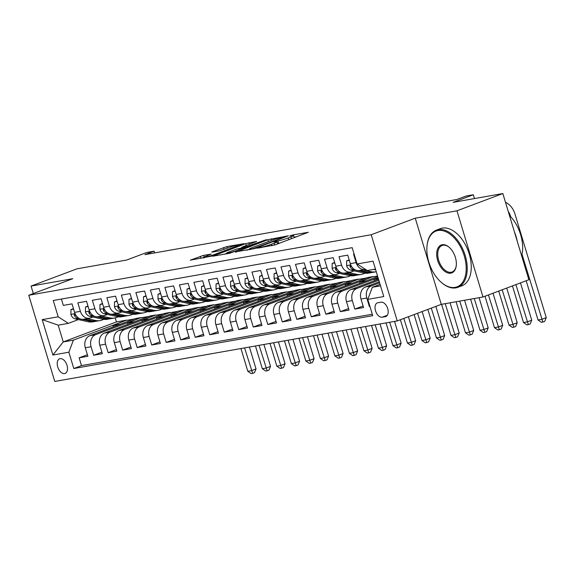 <?xml version="1.0" encoding="UTF-8"?>
<svg xmlns="http://www.w3.org/2000/svg" width="575" height="575" viewBox="0 0 575 575"><rect width="100%" height="100%" fill="white"/><g stroke="black" fill="none" stroke-linecap="round" stroke-linejoin="round"><path stroke-width="0.86" d="M256.91 248.22L275.001 244.914L308.293 232.286L292.668 234.974L289.8 235.93L292.1 235.577A7.676 0.683 -16.8 0 1 293.681 235.527A7.676 0.683 -16.8 0 1 290.9 236.936L288.197 237.949A7.676 0.683 -16.8 0 1 277.876 240.925L273.657 241.924L275.353 241.874A7.676 0.683 -16.8 0 1 276.934 241.823A7.676 0.683 -16.8 0 1 274.146 243.232L271.443 244.253A7.676 0.683 -16.8 0 1 261.122 247.221L256.91 248.22M64.623 373.57A7.82 4.665 -110.6 0 0 65.119 373.434A7.82 4.665 -110.6 0 0 66.88 364.881A7.82 4.665 -110.6 0 0 60.123 358.663A7.82 4.665 -110.6 0 0 59.62 358.8A7.82 4.665 -110.6 0 0 57.859 367.353A7.82 4.665 -110.6 0 0 64.623 373.57M203.5 255.379L190.311 260.173L210.838 256.256L244.131 243.627L226.823 246.61L212.613 251.67L211.744 252.109L212.24 252.094L219.427 250.822L228.103 247.847A6.411 0.568 -16.8 0 1 234.514 245.856A6.411 0.568 -16.8 0 1 238.057 245.324A6.411 0.568 -16.8 0 1 235.721 246.502L214.382 254.524A6.411 0.568 -16.8 0 1 207.97 256.515A6.411 0.568 -16.8 0 1 204.427 257.054A6.411 0.568 -16.8 0 1 206.763 255.875L211.19 254.092L203.5 255.379L204.204 257.708L202.946 258.01M456.967 210.802L415.251 218.177L441.269 304.362L482.986 296.988L456.967 210.802L502.845 193.552L453.143 202.342L473.326 194.752L466.073 196.032L456.895 199.482L144.907 254.624L154.086 251.174L146.826 252.461L126.644 260.044L76.942 268.834L31.072 286.077L33.321 293.545M415.251 218.177L371.213 234.729L28.75 295.262L72.788 278.702L31.072 286.077M235.477 251.9L255.135 248.429L288.427 235.793L267.9 239.71L235.577 252.238M229.756 253.266L212.455 256.256L245.748 243.627L256.658 241.407L241.773 247.236L247.034 246.373L266.556 239.638L229.756 253.266M502.845 193.552L528.863 279.738L482.986 296.988M87.378 354.717L79.142 357.815L87.853 356.277L85.287 347.774L91.087 346.747A9.768 7.791 -100 0 1 95.615 334.672L141.119 317.558L127.434 322.97L127.83 324.293M101.89 352.152L93.653 355.249L102.364 353.711L99.798 345.208L105.599 344.181A9.768 7.791 -100 0 1 110.127 332.106L155.631 314.999L141.939 320.404L142.341 321.727M116.402 349.586L108.165 352.683L116.876 351.145L114.31 342.643L120.11 341.615A9.768 7.791 -100 0 1 124.638 329.54L170.143 312.433L156.45 317.838L156.853 319.161M130.913 347.02L122.676 350.118L131.388 348.579L128.814 340.077L134.622 339.056A9.768 7.791 -100 0 1 139.15 326.974L184.654 309.868L170.962 315.272L171.364 316.595M145.425 344.461L137.188 347.552L145.899 346.013L143.326 337.511L149.133 336.49A9.768 7.791 -100 0 1 153.662 324.408L199.166 307.302L185.473 312.707L185.876 314.036M159.936 341.895L151.699 344.993L160.403 343.447L157.838 334.952L163.645 333.924A9.768 7.791 -100 0 1 168.173 321.849L213.677 304.736L199.985 310.141L200.388 311.47M174.448 339.329L166.211 342.427L174.915 340.889L172.349 332.386L178.157 331.358A9.768 7.791 -100 0 1 182.685 319.283L228.189 302.17L214.497 307.582L214.899 308.904M188.959 336.763L180.722 339.861L189.427 338.323L186.861 329.82L192.668 328.792A9.768 7.791 -100 0 1 197.196 316.717L242.7 299.611L229.008 305.016L229.411 306.338M203.471 334.197L195.234 337.295L203.938 335.757L201.372 327.254L207.18 326.226A9.768 7.791 -100 0 1 211.701 314.151L257.212 297.045L243.52 302.45L243.922 303.772M217.982 331.631L209.746 334.729L218.45 333.191L215.884 324.688L221.691 323.66A9.768 7.791 -100 0 1 226.212 311.585L271.723 294.479L258.031 299.884L258.427 301.207M232.494 329.065L224.257 332.163L232.961 330.625L230.395 322.122L236.196 321.102A9.768 7.791 -100 0 1 240.724 309.019L286.235 291.913L272.543 297.318L272.938 298.648M247.006 326.507L238.769 329.597L247.473 328.059L244.907 319.556L250.707 318.536A9.768 7.791 -100 0 1 255.235 306.461L300.747 289.347L287.054 294.752L287.45 296.082M261.51 323.941L253.28 327.038L261.984 325.5L259.418 316.998L265.219 315.97A9.768 7.791 -100 0 1 269.747 303.895L315.258 286.781L301.566 292.193L301.961 293.516M276.022 321.375L267.785 324.473L276.496 322.934L273.93 314.432L279.73 313.404A9.768 7.791 -100 0 1 284.258 301.329L329.762 284.215L316.07 289.627L316.473 290.95M290.533 318.809L282.296 321.907L291.007 320.368L288.442 311.866L294.242 310.838A9.768 7.791 -100 0 1 298.77 298.763L344.274 281.657L330.582 287.062L330.984 288.384M305.045 316.243L296.808 319.341L305.519 317.803L302.953 309.3L308.753 308.272A9.768 7.791 -100 0 1 313.282 296.197L358.786 279.091L345.093 284.496L345.496 285.818M319.556 313.677L311.319 316.775L320.031 315.237L317.457 306.734L323.265 305.713A9.768 7.791 -100 0 1 327.793 293.631L373.297 276.525L359.605 281.93L360.007 283.259M334.068 311.118L325.831 314.209L334.542 312.671L331.969 304.168L337.777 303.147A9.768 7.791 -100 0 1 342.305 291.065L378.048 277.632M348.579 308.552L340.342 311.65L349.047 310.105L346.481 301.609L352.288 300.581A9.768 7.791 -100 0 1 356.816 288.506L378.832 280.226M363.091 305.986L354.854 309.084L363.558 307.546L360.992 299.043A9.768 7.791 -100 0 1 365.52 286.968L379.299 281.786M354.099 254.006L353.539 254.107L356.112 262.61A9.768 7.791 -100 0 0 365.147 269.474A9.768 7.791 -100 0 0 365.513 269.395M365.147 269.474L359.346 270.502A9.768 7.791 -100 0 1 350.304 263.637L347.738 255.135L339.034 256.673L341.6 265.176A9.768 7.791 -100 0 0 350.635 272.04A9.768 7.791 -100 0 0 351.749 271.731L354.099 270.854M350.635 272.04L344.835 273.06A9.768 7.791 80 0 1 335.793 266.203L333.227 257.701L324.523 259.239L327.089 267.742A9.768 7.791 -100 0 0 336.131 274.606A9.768 7.791 -100 0 0 337.238 274.297L339.588 273.412M336.131 274.606L330.323 275.626A9.768 7.791 80 0 1 321.281 268.769L318.715 260.267L310.011 261.805L312.577 270.308A9.768 7.791 -100 0 0 321.619 277.164A9.768 7.791 -100 0 0 322.726 276.863L325.076 275.978M321.619 277.164L315.812 278.192A9.768 7.791 80 0 1 306.77 271.328L304.204 262.825L295.5 264.371L298.066 272.866A9.768 7.791 -100 0 0 307.107 279.73A9.768 7.791 -100 0 0 308.214 279.428L310.565 278.544M307.107 279.73L301.3 280.758A9.768 7.791 80 0 1 292.258 273.894L289.692 265.391L280.988 266.929L283.554 275.432A9.768 7.791 -100 0 0 292.596 282.296A9.768 7.791 -100 0 0 293.71 281.994L296.053 281.11M292.596 282.296L286.788 283.324A9.768 7.791 80 0 1 277.747 276.46L275.181 267.957L266.477 269.495L269.043 277.998A9.768 7.791 -100 0 0 278.084 284.862A9.768 7.791 -100 0 0 279.198 284.56L281.542 283.676M278.084 284.862L272.277 285.89A9.768 7.791 80 0 1 263.235 279.026L260.669 270.523L251.965 272.061L254.531 280.564A9.768 7.791 -100 0 0 263.573 287.428A9.768 7.791 -100 0 0 264.687 287.119L267.03 286.242M263.573 287.428L257.765 288.456A9.768 7.791 80 0 1 248.731 281.592L246.158 273.089L237.453 274.627L240.019 283.13A9.768 7.791 -100 0 0 249.061 289.994A9.768 7.791 -100 0 0 250.175 289.685L252.518 288.801M249.061 289.994L243.254 291.015A9.768 7.791 80 0 1 234.219 284.158L231.646 275.655L222.942 277.193L225.508 285.696A9.768 7.791 -100 0 0 234.55 292.553A9.768 7.791 -100 0 0 235.664 292.251L238.007 291.367M234.55 292.553L228.749 293.581A9.768 7.791 80 0 1 219.708 286.717L217.142 278.221L208.43 279.759L210.996 288.262A9.768 7.791 -100 0 0 220.038 295.119A9.768 7.791 -100 0 0 221.152 294.817L223.502 293.933M220.038 295.119L214.238 296.147A9.768 7.791 80 0 1 205.196 289.283L202.63 280.78L193.919 282.318L196.485 290.821A9.768 7.791 -100 0 0 205.527 297.685A9.768 7.791 -100 0 0 206.641 297.383L208.991 296.499M205.527 297.685L199.726 298.713A9.768 7.791 80 0 1 190.684 291.848L188.118 283.346L179.407 284.884L181.973 293.387A9.768 7.791 -100 0 0 191.015 300.251A9.768 7.791 -100 0 0 192.129 299.949L194.479 299.065M191.015 300.251L185.215 301.278A9.768 7.791 80 0 1 176.173 294.414L173.607 285.912L164.896 287.45L167.469 295.952A9.768 7.791 -100 0 0 176.503 302.817A9.768 7.791 -100 0 0 177.618 302.507L179.968 301.631M176.503 302.817L170.703 303.844A9.768 7.791 80 0 1 161.661 296.98L159.095 288.478L150.391 290.016L152.957 298.518A9.768 7.791 -100 0 0 161.992 305.382A9.768 7.791 -100 0 0 163.106 305.073L165.456 304.189M161.992 305.382L156.192 306.403A9.768 7.791 80 0 1 147.15 299.546L144.584 291.043L135.88 292.582L138.446 301.084A9.768 7.791 -100 0 0 147.487 307.948A9.768 7.791 -100 0 0 148.594 307.639L150.945 306.755M147.487 307.948L141.68 308.969A9.768 7.791 80 0 1 132.638 302.105L130.072 293.609L121.368 295.147L123.934 303.65A9.768 7.791 -100 0 0 132.976 310.507A9.768 7.791 -100 0 0 134.083 310.205L136.433 309.321M132.976 310.507L127.168 311.535A9.768 7.791 80 0 1 118.127 304.671L115.561 296.168L106.857 297.713L109.423 306.209A9.768 7.791 -100 0 0 118.464 313.073A9.768 7.791 -100 0 0 119.571 312.771L121.922 311.887M118.464 313.073L112.657 314.101A9.768 7.791 80 0 1 103.615 307.237L101.049 298.734L92.345 300.272L94.911 308.775A9.768 7.791 -100 0 0 103.953 315.639A9.768 7.791 -100 0 0 105.067 315.337L107.41 314.453M103.953 315.639L98.145 316.667A9.768 7.791 80 0 1 89.103 309.803L86.538 301.3L77.833 302.838L80.399 311.341A9.768 7.791 -100 0 0 89.441 318.205A9.768 7.791 -100 0 0 90.555 317.896L92.898 317.019M85.287 347.774A9.768 7.791 80 0 1 89.815 335.699L135.319 318.586L141.119 317.558M99.798 345.208A9.768 7.791 80 0 1 104.319 333.133L149.831 316.02L155.631 314.999M114.31 342.643A9.768 7.791 80 0 1 118.831 330.567L164.342 313.454L170.143 312.433M128.814 340.077A9.768 7.791 80 0 1 133.343 328.002L178.854 310.895L184.654 309.868M143.326 337.511A9.768 7.791 80 0 1 147.854 325.436L193.365 308.329L199.166 307.302M157.838 334.952A9.768 7.791 80 0 1 162.366 322.87L207.87 305.763L213.677 304.736M172.349 332.386A9.768 7.791 80 0 1 176.877 320.304L222.381 303.197L228.189 302.17M186.861 329.82A9.768 7.791 80 0 1 191.389 317.745L236.893 300.632L242.7 299.611M201.372 327.254A9.768 7.791 80 0 1 205.9 315.179L251.404 298.066L257.212 297.045M215.884 324.688A9.768 7.791 80 0 1 220.412 312.613L265.916 295.507L271.723 294.479M230.395 322.122A9.768 7.791 80 0 1 234.923 310.047L280.428 292.941L286.235 291.913M244.907 319.556A9.768 7.791 80 0 1 249.435 307.481L294.939 290.375L300.747 289.347M259.418 316.998A9.768 7.791 80 0 1 263.947 304.915L309.451 287.809L315.258 286.781M273.93 314.432A9.768 7.791 80 0 1 278.451 302.357L323.962 285.243L329.762 284.215M288.442 311.866A9.768 7.791 80 0 1 292.963 299.791L338.474 282.677L344.274 281.657M302.953 309.3A9.768 7.791 80 0 1 307.474 297.225L352.985 280.118L358.786 279.091M317.457 306.734A9.768 7.791 80 0 1 321.986 294.659L367.497 277.553L373.297 276.525M331.969 304.168A9.768 7.791 80 0 1 336.497 292.093L377.732 276.589M346.481 301.609A9.768 7.791 80 0 1 351.009 289.527L378.515 279.184M381.031 302.191L377.84 302.752A7.576 4.521 -110.6 0 0 377.351 302.881A7.576 4.521 -110.6 0 0 375.647 311.168A7.576 4.521 -110.6 0 0 382.195 317.192L385.387 316.631A7.576 4.521 -110.6 0 0 385.875 316.494A7.576 4.521 -110.6 0 0 387.579 308.214A7.576 4.521 -110.6 0 0 381.031 302.191M371.213 234.729L397.232 320.915L54.769 381.448L28.75 295.262M79.142 357.815L81.499 365.614L73.794 368.518L372.722 315.682L367.799 299.374L372.327 287.299L380.082 284.381M73.794 368.518L68.871 352.209L52.907 355.034L42.219 319.628L58.183 316.803L53.259 300.502L352.188 247.667L357.111 263.968L373.067 261.151L383.762 296.556L367.799 299.374M369.897 306.317L369.366 306.518L366.8 298.015A9.768 7.791 -100 0 1 371.328 285.94L379.615 282.821M61.403 299.058L63.322 305.404L72.026 303.866L74.592 312.369A9.768 7.791 80 0 0 83.634 319.233L89.441 318.205M354.854 309.084L352.288 300.581M340.342 311.65L337.777 303.147M325.831 314.209L323.265 305.713M311.319 316.775L308.753 308.272M296.808 319.341L294.242 310.838M282.296 321.907L279.73 313.404M267.785 324.473L265.219 315.97M253.28 327.038L250.707 318.536M238.769 329.597L236.196 321.102M224.257 332.163L221.691 323.66M209.746 334.729L207.18 326.226M195.234 337.295L192.668 328.792M180.722 339.861L178.157 331.358M166.211 342.427L163.645 333.924M151.699 344.993L149.133 336.49M137.188 347.552L134.622 339.056M122.676 350.118L120.11 341.615M108.165 352.683L105.599 344.181M93.653 355.249L91.087 346.747M81.499 365.614L372.284 314.223M369.366 306.518L369.926 306.418M115.23 317.874L116.452 321.921L63.243 341.931L73.399 340.134L126.615 320.124L112.923 325.536L113.318 326.859M116.452 321.921L126.615 320.124M372.327 287.299L380.528 285.847M375.468 269.078L367.26 270.523L357.111 263.968M441.269 304.362L397.232 320.915M154.61 252.914L154.086 251.174M474.476 198.569L473.326 194.752M78.387 319.585L68.332 323.358L58.176 325.155L63.243 341.931L52.907 355.034M148.594 316.487L141.191 317.795M163.106 313.921L155.703 315.229M177.618 311.355L170.214 312.663M192.129 308.789L184.726 310.098M206.641 306.223L199.237 307.532M221.152 303.665L213.749 304.973M235.664 301.099L228.261 302.407M250.175 298.533L242.772 299.841M264.687 295.967L257.284 297.275M279.198 293.401L271.795 294.709M293.71 290.835L286.3 292.143M308.222 288.269L300.811 289.584M322.733 285.71L315.323 287.018M337.238 283.144L329.834 284.452M351.749 280.578L344.346 281.887M366.261 278.012L358.857 279.321M377.559 276.014L373.369 276.755M134.09 319.053L126.68 320.361M378.12 277.862L374.117 279.364L374.519 280.693M378.343 278.616L374.117 279.364M367.008 280.622L359.605 281.93M352.504 283.188L345.093 284.496M337.992 285.753L330.582 287.062M323.481 288.319L316.07 289.627M308.969 290.878L301.566 292.193M294.457 293.444L287.054 294.752M279.946 296.01L272.543 297.318M265.434 298.576L258.031 299.884M250.923 301.142L243.52 302.45M236.411 303.708L229.008 305.016M221.9 306.274L214.497 307.582M207.388 308.832L199.985 310.141M192.877 311.398L185.473 312.707M178.365 313.964L170.962 315.272M163.861 316.53L156.45 317.838M149.349 319.096L141.939 320.404M134.838 321.662L127.434 322.97M58.183 316.803L68.332 323.358M73.399 340.134L68.871 352.209M120.326 324.221L112.923 325.536M42.219 319.628L58.176 325.155M280.514 242.844A7.676 0.683 -16.8 0 1 278.58 243.254L277.43 243.455M296.908 236.677L294.177 237.159M249.277 249.306L246.697 250.276M252.863 248.68L283.576 237.331L281.779 237.403A7.676 0.683 -16.8 0 0 271.457 240.372L252.001 247.688A7.676 0.683 -16.8 0 0 249.212 249.097A7.676 0.683 -16.8 0 0 250.801 249.047L252.863 248.68L252.993 249.104M224.545 254.193L226.744 253.367M241.299 247.89L241.903 247.667M229.001 251.922A6.411 0.568 -16.8 0 0 226.665 253.101A6.411 0.568 -16.8 0 0 230.208 252.569A6.411 0.568 -16.8 0 0 236.62 250.578L244.519 247.322L236.519 249.097L229.001 251.922M204.607 257.636L204.204 257.708M373.657 269.395L375.698 269.84M508.25 211.471A12.212 9.739 -100 0 1 510.406 215.812L510.658 216.653M526.183 280.744L538.035 319.995L541.664 319.355L546.25 317.63L514.992 214.087A18.321 14.612 80 0 0 505.475 202.278M522.014 254.279L542.865 322.058L541.413 322.309L538.035 319.995M546.25 317.63L544.697 321.368L542.865 322.058M455.105 287.371A29.799 17.782 -110.6 0 0 464.226 255.825A29.799 17.782 -110.6 0 0 437.949 230.532A29.799 17.782 -110.6 0 0 427.139 244.95A29.799 17.782 -110.6 0 0 441.162 282.26A29.799 17.782 -110.6 0 0 455.105 287.371M427.175 244.677A30.532 18.22 69.4 0 1 427.211 244.397A30.532 18.22 69.4 0 1 436.332 230.165A30.532 18.22 69.4 0 1 438.287 229.626A30.532 18.22 69.4 0 1 464.701 253.927A30.532 18.22 69.4 0 1 457.822 287.327A30.532 18.22 69.4 0 1 455.867 287.859A30.532 18.22 69.4 0 1 441.586 282.627A30.532 18.22 69.4 0 1 441.37 282.44M450.814 273.161A14.9 8.891 69.4 0 1 437.676 260.518A14.9 8.891 69.4 0 1 442.232 244.742A14.9 8.891 69.4 0 1 449.204 247.3A14.9 8.891 69.4 0 1 456.219 265.952A14.9 8.891 69.4 0 1 450.814 273.161M449.42 247.487A14.167 8.453 -110.6 0 0 442.994 245.237A14.167 8.453 -110.6 0 0 442.089 245.482A14.167 8.453 -110.6 0 0 438.897 260.978A14.167 8.453 -110.6 0 0 451.152 272.255A14.167 8.453 -110.6 0 0 452.065 272.004A14.167 8.453 -110.6 0 0 456.255 265.672M509.428 215.373A30.532 18.22 69.4 0 1 521.647 255.839M514.359 231.711A30.532 18.22 69.4 0 1 517.234 241.234M436.332 230.165L440.371 228.649A30.532 18.22 69.4 0 1 442.326 228.11A30.532 18.22 69.4 0 1 468.74 252.411A30.532 18.22 69.4 0 1 461.862 285.811L457.822 287.327M349.32 260.382L346.668 260.849L346.624 265.765A6.476 5.161 80 0 0 350.937 270.157L363.853 272.996A18.688 14.907 80 0 0 368.604 273.103L371.364 272.615A18.688 14.907 80 0 0 372.226 272.435M362.803 269.883L371.112 271.709A18.688 14.907 80 0 0 375.856 271.824A18.688 14.907 80 0 0 376.273 271.745M349.183 259.929L346.668 260.849M357.844 270.581L366.613 272.507A18.688 14.907 80 0 0 371.364 272.615M375.856 271.824L373.103 272.313A18.688 14.907 -100 0 1 368.352 272.198L360.051 270.372M351.196 265.794L350.053 265.664L350.139 266.937A6.476 5.161 80 0 0 353.69 269.668L355.889 270.149M512.454 285.904L523.523 322.561L527.153 321.914L531.738 320.189L520.476 282.893M515.89 284.618L528.353 324.616L526.901 324.875L523.523 322.561M531.738 320.189L530.186 323.926L528.353 324.616M334.808 262.947L332.163 263.415L332.113 268.331A6.476 5.161 80 0 0 336.425 272.723L349.341 275.562A18.688 14.907 80 0 0 354.092 275.669L356.852 275.181A18.688 14.907 80 0 0 357.715 274.994M348.292 272.449L356.601 274.275A18.688 14.907 80 0 0 361.352 274.39A18.688 14.907 80 0 0 364.873 273.175M334.672 262.495L332.163 263.415M343.332 273.147L352.101 275.073A18.688 14.907 80 0 0 356.852 275.181M361.352 274.39L358.592 274.879A18.688 14.907 -100 0 1 353.841 274.764L345.539 272.938M336.684 268.36L335.541 268.23L335.627 269.502A6.476 5.161 80 0 0 339.178 272.234L341.377 272.715M498.733 291.065L509.012 325.119L512.641 324.48L517.227 322.755L506.747 288.053M502.162 289.778L513.842 327.182L512.39 327.441L509.012 325.119M517.227 322.755L515.674 326.492L513.842 327.182M320.297 265.506L317.652 265.981L317.608 270.89A6.476 5.161 80 0 0 321.914 275.281L334.83 278.127A18.688 14.907 80 0 0 339.581 278.235L342.341 277.747A18.688 14.907 80 0 0 343.203 277.56M333.787 275.015L342.089 276.841A18.688 14.907 80 0 0 346.84 276.956A18.688 14.907 80 0 0 350.362 275.741M320.16 265.061L317.652 265.981M328.821 275.713L337.59 277.639A18.688 14.907 80 0 0 342.341 277.747M346.84 276.956L344.08 277.438A18.688 14.907 -100 0 1 339.329 277.33L331.027 275.504M322.173 270.926L321.03 270.789L321.116 272.068A6.476 5.161 80 0 0 324.667 274.8L326.866 275.281M485.005 296.226L494.5 327.685L498.13 327.046L502.715 325.321L493.019 293.214M488.434 294.939L499.33 329.748L497.878 330.007L494.5 327.685M502.715 325.321L501.17 329.058L499.33 329.748M305.785 268.072L303.14 268.539L303.097 273.456A6.476 5.161 80 0 0 307.402 277.847L320.318 280.686A18.688 14.907 80 0 0 325.069 280.801L327.829 280.312A18.688 14.907 80 0 0 328.692 280.126M319.276 277.581L327.577 279.407A18.688 14.907 80 0 0 332.328 279.515A18.688 14.907 80 0 0 335.85 278.307M305.648 267.627L303.14 268.539M314.309 278.278L323.078 280.205A18.688 14.907 80 0 0 327.829 280.312M332.328 279.515L329.568 280.003A18.688 14.907 -100 0 1 324.817 279.896L316.516 278.07M307.661 273.484L306.518 273.355L306.604 274.634A6.476 5.161 80 0 0 310.162 277.366L312.354 277.847M470.609 299.173L479.988 330.251L483.618 329.612L488.204 327.887L479.083 297.678M474.238 298.533L484.818 332.314L483.367 332.573L479.988 330.251M488.204 327.887L486.658 331.624L484.818 332.314M291.281 270.638L288.628 271.105L288.585 276.022A6.476 5.161 80 0 0 292.891 280.413L305.807 283.252A18.688 14.907 80 0 0 310.558 283.367L313.317 282.878A18.688 14.907 80 0 0 314.18 282.692M304.764 280.147L313.066 281.973A18.688 14.907 80 0 0 317.817 282.081A18.688 14.907 80 0 0 321.339 280.873M291.144 270.185L288.628 271.105M299.805 280.837L308.567 282.763A18.688 14.907 80 0 0 313.317 282.878M317.817 282.081L315.057 282.569A18.688 14.907 -100 0 1 310.306 282.462L302.004 280.636M293.149 276.05L292.007 275.921L292.093 277.2A6.476 5.161 80 0 0 295.651 279.924L297.843 280.413M456.097 301.738L465.477 332.817L469.107 332.178L473.692 330.452L464.571 300.236M459.727 301.099L470.307 334.88L468.862 335.139L465.477 332.817M473.692 330.452L472.147 334.19L470.307 334.88M276.769 273.204L274.117 273.671L274.074 278.588A6.476 5.161 80 0 0 278.379 282.979L291.295 285.818A18.688 14.907 80 0 0 296.046 285.926L298.806 285.444A18.688 14.907 80 0 0 299.668 285.257M290.253 282.713L298.554 284.539A18.688 14.907 80 0 0 303.305 284.647A18.688 14.907 80 0 0 306.834 283.432M276.632 272.751L274.117 273.671M285.293 283.403L294.055 285.329A18.688 14.907 80 0 0 298.806 285.444M303.305 284.647L300.545 285.135A18.688 14.907 -100 0 1 295.794 285.02L287.493 283.202M278.638 278.616L277.495 278.487L277.581 279.759A6.476 5.161 80 0 0 281.139 282.49L283.331 282.972M441.586 304.304L450.965 335.383L454.595 334.743L459.181 333.018L450.06 302.802M445.215 303.665L455.795 337.446L454.351 337.697L450.965 335.383M459.181 333.018L457.635 336.756L455.795 337.446M262.257 275.77L259.605 276.237L259.562 281.153A6.476 5.161 80 0 0 263.868 285.545L276.791 288.384A18.688 14.907 80 0 0 281.534 288.492L284.294 288.01A18.688 14.907 80 0 0 285.157 287.823M275.741 285.279L284.043 287.098A18.688 14.907 80 0 0 288.794 287.213A18.688 14.907 80 0 0 292.323 285.998M262.121 275.317L259.605 276.237M270.782 285.969L279.543 287.895A18.688 14.907 80 0 0 284.294 288.01M288.794 287.213L286.034 287.701A18.688 14.907 -100 0 1 281.283 287.586L272.981 285.761M264.126 281.182L262.983 281.053L263.07 282.325A6.476 5.161 80 0 0 266.627 285.056L268.82 285.538M427.843 309.408L436.461 337.949L440.083 337.302L444.676 335.577L435.857 306.389M431.272 308.114L441.291 340.012L439.839 340.263L436.461 337.949M444.676 335.577L443.124 339.322L441.291 340.012M247.746 278.336L245.094 278.803L245.051 283.719A6.476 5.161 80 0 0 249.356 288.111L262.279 290.95A18.688 14.907 80 0 0 267.03 291.058L269.783 290.569A18.688 14.907 80 0 0 270.645 290.382M261.23 287.838L269.531 289.663A18.688 14.907 80 0 0 274.282 289.778A18.688 14.907 80 0 0 277.811 288.564M247.609 277.883L245.094 278.803M256.27 288.535L265.032 290.461A18.688 14.907 80 0 0 269.783 290.569M274.282 289.778L271.522 290.267A18.688 14.907 -100 0 1 266.771 290.152L258.47 288.327M249.615 283.748L248.472 283.619L248.558 284.891A6.476 5.161 80 0 0 252.116 287.622L254.308 288.104M414.115 314.568L421.949 340.508L425.572 339.868L430.165 338.143L422.136 311.557M417.543 313.274L426.779 342.571L425.327 342.829L421.949 340.508M430.165 338.143L428.612 341.881L426.779 342.571M233.234 280.902L230.582 281.369L230.539 286.278A6.476 5.161 80 0 0 234.844 290.677L247.768 293.516A18.688 14.907 80 0 0 252.518 293.624L255.271 293.135A18.688 14.907 80 0 0 256.141 292.948M246.718 290.404L255.02 292.229A18.688 14.907 80 0 0 259.771 292.344A18.688 14.907 80 0 0 263.3 291.13M233.098 280.449L230.582 281.369M241.759 291.101L250.52 293.027A18.688 14.907 80 0 0 255.271 293.135M259.771 292.344L257.011 292.826A18.688 14.907 -100 0 1 252.267 292.718L243.958 290.893M235.11 286.314L233.96 286.185L234.047 287.457A6.476 5.161 80 0 0 237.604 290.188L239.804 290.67M400.387 319.729L407.438 343.074L411.06 342.434L415.653 340.709L408.408 316.717M403.815 318.442L412.268 345.137L410.816 345.395L407.438 343.074M415.653 340.709L414.101 344.447L412.268 345.137M218.723 283.461L216.071 283.935L216.028 288.844A6.476 5.161 80 0 0 220.333 293.236L233.256 296.075A18.688 14.907 80 0 0 238.007 296.19L240.76 295.701A18.688 14.907 80 0 0 241.629 295.514M232.207 292.97L240.508 294.795A18.688 14.907 80 0 0 245.259 294.903A18.688 14.907 80 0 0 248.788 293.696M218.586 283.015L216.071 283.935M227.247 293.667L236.009 295.593A18.688 14.907 80 0 0 240.76 295.701M245.259 294.903L242.506 295.392A18.688 14.907 -100 0 1 237.755 295.284L229.447 293.458M220.599 288.88L219.449 288.743L219.535 290.023A6.476 5.161 80 0 0 223.093 292.754L225.292 293.236M386.055 322.891L392.926 345.64L396.556 345L401.142 343.275L394.536 321.396M389.685 322.252L397.756 347.702L396.304 347.961L392.926 345.64M401.142 343.275L399.589 347.012L397.756 347.702M204.211 286.027L201.559 286.494L201.516 291.41A6.476 5.161 80 0 0 205.821 295.802L218.744 298.641A18.688 14.907 80 0 0 223.495 298.756L226.248 298.267A18.688 14.907 80 0 0 227.118 298.08M217.695 295.536L225.997 297.361A18.688 14.907 80 0 0 230.748 297.469A18.688 14.907 80 0 0 234.277 296.262M204.075 285.574L201.559 286.494M212.736 296.226L221.497 298.152A18.688 14.907 80 0 0 226.248 298.267M230.748 297.469L227.995 297.958A18.688 14.907 -100 0 1 223.244 297.85L214.942 296.024M206.087 291.439L204.937 291.309L205.031 292.589A6.476 5.161 80 0 0 208.581 295.313L210.781 295.802M371.543 325.457L378.415 348.206L382.044 347.566L386.63 345.841L380.025 323.955M375.173 324.817L383.245 350.268L381.793 350.527L378.415 348.206M386.63 345.841L385.077 349.578L383.245 350.268M189.7 288.592L187.048 289.06L187.004 293.976A6.476 5.161 80 0 0 191.317 298.368L204.233 301.207A18.688 14.907 80 0 0 208.984 301.322L211.737 300.833A18.688 14.907 80 0 0 212.606 300.646M203.183 298.102L211.485 299.927A18.688 14.907 80 0 0 216.236 300.035A18.688 14.907 80 0 0 219.765 298.82M189.563 288.14L187.048 289.06M198.224 298.792L206.993 300.718A18.688 14.907 80 0 0 211.737 300.833M216.236 300.035L213.483 300.524A18.688 14.907 -100 0 1 208.732 300.409L200.431 298.59M191.576 294.005L190.433 293.875L190.519 295.147A6.476 5.161 80 0 0 194.07 297.879L196.269 298.36M357.032 328.023L363.903 350.772L367.533 350.132L372.118 348.407L365.513 326.521M360.662 327.376L368.733 352.834L367.281 353.086L363.903 350.772M372.118 348.407L370.566 352.144L368.733 352.834M175.188 291.158L172.536 291.626L172.493 296.542A6.476 5.161 80 0 0 176.805 300.933L189.721 303.772A18.688 14.907 80 0 0 194.472 303.88L197.232 303.399A18.688 14.907 80 0 0 198.095 303.212M188.672 300.668L196.973 302.493A18.688 14.907 80 0 0 201.724 302.601A18.688 14.907 80 0 0 205.253 301.386M175.052 290.706L172.536 291.626M183.713 301.357L192.481 303.284A18.688 14.907 80 0 0 197.232 303.399M201.724 302.601L198.972 303.09A18.688 14.907 -100 0 1 194.221 302.975L185.919 301.149M177.064 296.571L175.921 296.441L176.007 297.713A6.476 5.161 80 0 0 179.558 300.445L181.757 300.926M342.52 330.582L349.392 353.338L353.021 352.691L357.607 350.973L351.002 329.087M346.15 329.942L354.222 355.4L352.77 355.652L349.392 353.338M357.607 350.973L356.054 354.71L354.222 355.4M160.677 293.724L158.024 294.192L157.981 299.108A6.476 5.161 80 0 0 162.294 303.499L175.21 306.338A18.688 14.907 80 0 0 179.961 306.446L182.721 305.957A18.688 14.907 80 0 0 183.583 305.778M174.16 303.226L182.469 305.052A18.688 14.907 80 0 0 187.213 305.167A18.688 14.907 80 0 0 190.742 303.952M160.54 293.272L158.024 294.192M169.201 303.923L177.97 305.85A18.688 14.907 80 0 0 182.721 305.957M187.213 305.167L184.46 305.656A18.688 14.907 -100 0 1 179.709 305.541L171.407 303.715M162.553 299.137L161.41 299.007L161.496 300.279A6.476 5.161 80 0 0 165.047 303.011L167.246 303.492M328.009 333.148L334.88 355.903L338.51 355.257L343.095 353.532L336.49 331.653M331.638 332.508L339.71 357.959L338.258 358.218L334.88 355.903M343.095 353.532L341.543 357.269L339.71 357.959M146.165 296.29L143.52 296.757L143.47 301.674A6.476 5.161 80 0 0 147.782 306.065L160.698 308.904A18.688 14.907 80 0 0 165.449 309.012L168.209 308.523A18.688 14.907 80 0 0 169.072 308.337M159.649 305.792L167.958 307.618A18.688 14.907 80 0 0 172.708 307.733A18.688 14.907 80 0 0 176.23 306.518M146.028 295.838L143.52 296.757M154.689 306.489L163.458 308.416A18.688 14.907 80 0 0 168.209 308.523M172.708 307.733L169.948 308.214A18.688 14.907 -100 0 1 165.197 308.107L156.896 306.281M148.041 301.702L146.898 301.573L146.984 302.845A6.476 5.161 80 0 0 150.535 305.577L152.734 306.058M313.504 335.714L320.368 358.462L323.998 357.822L328.584 356.098L321.978 334.219M317.127 335.074L325.198 360.525L323.747 360.784L320.368 358.462M328.584 356.098L327.031 359.835L325.198 360.525M131.653 298.849L129.008 299.323L128.965 304.232A6.476 5.161 80 0 0 133.271 308.624L146.187 311.463A18.688 14.907 80 0 0 150.938 311.578L153.697 311.089A18.688 14.907 80 0 0 154.56 310.902M145.144 308.358L153.446 310.184A18.688 14.907 80 0 0 158.197 310.299A18.688 14.907 80 0 0 161.719 309.084M131.517 298.403L129.008 299.323M140.178 309.055L148.947 310.982A18.688 14.907 80 0 0 153.697 311.089M158.197 310.299L155.437 310.78A18.688 14.907 -100 0 1 150.686 310.673L142.384 308.847M133.529 304.268L132.387 304.132L132.473 305.411A6.476 5.161 80 0 0 136.023 308.143L138.223 308.624M298.993 338.28L305.857 361.028L309.487 360.388L314.072 358.663L307.467 336.785M302.615 337.64L310.687 363.091L309.235 363.35L305.857 361.028M314.072 358.663L312.527 362.401L310.687 363.091M117.142 301.415L114.497 301.882L114.454 306.798A6.476 5.161 80 0 0 118.759 311.19L131.675 314.029A18.688 14.907 80 0 0 136.426 314.144L139.186 313.655A18.688 14.907 80 0 0 140.048 313.468M130.633 310.924L138.934 312.75A18.688 14.907 80 0 0 143.685 312.857A18.688 14.907 80 0 0 147.207 311.65M117.013 300.962L114.497 301.882M125.666 311.614L134.435 313.548A18.688 14.907 80 0 0 139.186 313.655M143.685 312.857L140.925 313.346A18.688 14.907 -100 0 1 136.174 313.238L127.873 311.413M119.018 306.827L117.875 306.698L117.961 307.977A6.476 5.161 80 0 0 121.519 310.701L123.711 311.19M284.481 340.846L291.345 363.594L294.975 362.954L299.561 361.229L292.955 339.343M288.104 340.206L296.175 365.657L294.723 365.916L291.345 363.594M299.561 361.229L298.015 364.967L296.175 365.657M102.638 303.981L99.985 304.448L99.942 309.364A6.476 5.161 80 0 0 104.247 313.756L117.163 316.595A18.688 14.907 80 0 0 121.914 316.71L124.674 316.221A18.688 14.907 80 0 0 125.537 316.034M116.121 313.49L124.423 315.316A18.688 14.907 80 0 0 129.174 315.423A18.688 14.907 80 0 0 132.696 314.216M102.501 303.528L99.985 304.448M111.162 314.18L119.923 316.106A18.688 14.907 80 0 0 124.674 316.221M129.174 315.423L126.414 315.912A18.688 14.907 -100 0 1 121.663 315.804L113.361 313.979M104.506 309.393L103.363 309.264L103.45 310.543A6.476 5.161 80 0 0 107.007 313.267L109.2 313.749M269.97 343.412L276.834 366.16L280.463 365.52L285.049 363.795L278.444 341.909M273.599 342.765L281.664 368.223L280.219 368.474L276.834 366.16M285.049 363.795L283.504 367.533L281.664 368.223M88.126 306.547L85.474 307.014L85.431 311.93A6.476 5.161 80 0 0 89.736 316.322L102.652 319.161A18.688 14.907 80 0 0 107.403 319.269L110.163 318.787A18.688 14.907 80 0 0 111.025 318.6M101.61 316.056L109.911 317.882A18.688 14.907 80 0 0 114.662 317.989A18.688 14.907 80 0 0 118.191 316.775M87.989 306.094L85.474 307.014M96.65 316.746L105.412 318.672A18.688 14.907 80 0 0 110.163 318.787M114.662 317.989L111.902 318.478A18.688 14.907 -100 0 1 107.151 318.363L98.85 316.537M89.995 311.959L88.852 311.83L88.938 313.102A6.476 5.161 80 0 0 92.496 315.833L94.688 316.315M255.458 345.978L262.329 368.726L265.952 368.086L270.537 366.361L263.932 344.475M259.088 345.331L267.159 370.789L265.707 371.04L262.329 368.726M270.537 366.361L268.992 370.099L267.159 370.789M73.614 309.113L70.962 309.58L70.919 314.496A6.476 5.161 80 0 0 75.224 318.888L88.147 321.727A18.688 14.907 80 0 0 92.891 321.835L95.651 321.346A18.688 14.907 80 0 0 96.514 321.166M87.098 318.622L95.4 320.44A18.688 14.907 80 0 0 100.151 320.555A18.688 14.907 80 0 0 103.68 319.341M73.478 308.66L70.962 309.58M82.139 319.312L90.9 321.238A18.688 14.907 80 0 0 95.651 321.346M100.151 320.555L97.391 321.044A18.688 14.907 -100 0 1 92.64 320.929L84.338 319.103M75.483 314.525L74.34 314.396L74.427 315.668A6.476 5.161 80 0 0 77.984 318.399L80.177 318.881M240.947 348.536L247.818 371.292L251.44 370.645L256.033 368.92L249.421 347.041M244.576 347.897L252.648 373.348L251.196 373.606L247.818 371.292M256.033 368.92L254.481 372.658L252.648 373.348M89.815 335.699L95.615 334.672M104.319 333.133L110.127 332.106M118.831 330.567L124.638 329.54M133.343 328.002L139.15 326.974M147.854 325.436L153.662 324.408M162.366 322.87L168.173 321.849M176.877 320.304L182.685 319.283M191.389 317.745L197.196 316.717M205.9 315.179L211.701 314.151M220.412 312.613L226.212 311.585M234.923 310.047L240.724 309.019M249.435 307.481L255.235 306.461M263.947 304.915L269.747 303.895M278.451 302.357L284.258 301.329M292.963 299.791L298.77 298.763M307.474 297.225L313.282 296.197M321.986 294.659L327.793 293.631M336.497 292.093L342.305 291.065M351.009 289.527L356.816 288.506M365.52 286.968L371.328 285.94M350.304 263.637L356.112 262.61M74.592 312.369L80.399 311.341M89.103 309.803L94.911 308.775M103.615 307.237L109.423 306.209M118.127 304.671L123.934 303.65M132.638 302.105L138.446 301.084M147.15 299.546L152.957 298.518M161.661 296.98L167.469 295.952M176.173 294.414L181.973 293.387M190.684 291.848L196.485 290.821M205.196 289.283L210.996 288.262M219.708 286.717L225.508 285.696M234.219 284.158L240.019 283.13M248.731 281.592L254.531 280.564M263.235 279.026L269.043 277.998M277.747 276.46L283.554 275.432M292.258 273.894L298.066 272.866M306.77 271.328L312.577 270.308M321.281 268.769L327.089 267.742M335.793 266.203L341.6 265.176M360.992 299.043L366.8 298.015M386.328 316.279L385.387 316.631M387.349 315.258L382.195 317.192M261.266 247.703L261.122 247.221M271.918 245.812L271.443 244.253M274.685 245.029L274.146 243.232M276.065 241.766L275.914 241.27M278.58 243.254L277.876 240.925M288.736 239.746L288.197 237.949M291.439 238.733L290.9 236.936M292.819 235.47L292.668 234.974M259.311 248.048L259.167 247.566M268.439 241.507L267.9 239.71M271.587 240.321L271.12 238.783M255.228 248.393L255.12 248.033M283.683 237.691L283.576 237.331M250.944 249.528L250.801 249.047M246.294 245.424L245.748 243.627M249.442 244.238L248.975 242.693M242.413 247.696L242.262 247.221M247.221 246.984L247.034 246.373M250.369 245.805L250.262 245.446M264.062 240.659L263.954 240.3M244.246 248.105L244.138 247.746M214.489 254.883L214.382 254.524M224.142 249.334L223.603 247.537M227.29 248.156L226.823 246.61M200.898 258.369L200.272 256.306M510.406 215.812L509.946 215.898M350.772 264.91L346.624 265.643M366.613 272.507L363.853 272.996M371.112 271.709L368.352 272.198M353.69 269.668L350.937 270.157M351.548 266.405L350.139 266.937M336.26 267.476L332.113 268.209M352.101 275.073L349.341 275.562M356.601 274.275L353.841 274.764M339.178 272.234L336.425 272.723M337.036 268.971L335.627 269.502M321.748 270.042L317.608 270.768M337.59 277.639L334.83 278.127M342.089 276.841L339.329 277.33M324.667 274.8L321.914 275.281M322.525 271.537L321.116 272.068M307.237 272.6L303.097 273.333M323.078 280.205L320.318 280.686M327.577 279.407L324.817 279.896M310.162 277.366L307.402 277.847M308.013 274.103L306.604 274.634M292.725 275.166L288.585 275.899M308.567 282.763L305.807 283.252M313.066 281.973L310.306 282.462M295.651 279.924L292.891 280.413M293.509 276.668L292.093 277.2M278.214 277.732L274.074 278.465M294.055 285.329L291.295 285.818M298.554 284.539L295.794 285.02M281.139 282.49L278.379 282.979M278.997 279.234L277.581 279.759M263.702 280.298L259.562 281.031M279.543 287.895L276.791 288.384M284.043 287.098L281.283 287.586M266.627 285.056L263.868 285.545M264.486 281.793L263.07 282.325M249.191 282.864L245.051 283.597M265.032 290.461L262.279 290.95M269.531 289.663L266.771 290.152M252.116 287.622L249.356 288.111M249.974 284.359L248.558 284.891M234.679 285.43L230.539 286.156M250.52 293.027L247.768 293.516M255.02 292.229L252.267 292.718M237.604 290.188L234.844 290.677M235.463 286.925L234.047 287.457M220.167 287.989L216.028 288.722M236.009 295.593L233.256 296.075M240.508 294.795L237.755 295.284M223.093 292.754L220.333 293.236M220.951 289.491L219.535 290.023M205.656 290.555L201.516 291.288M221.497 298.152L218.744 298.641M225.997 297.361L223.244 297.85M208.581 295.313L205.821 295.802M206.439 292.057L205.031 292.589M191.144 293.121L187.004 293.854M206.993 300.718L204.233 301.207M211.485 299.927L208.732 300.409M194.07 297.879L191.317 298.368M191.928 294.623L190.519 295.147M176.633 295.687L172.493 296.42M192.481 303.284L189.721 303.772M196.973 302.493L194.221 302.975M179.558 300.445L176.805 300.933M177.416 297.182L176.007 297.713M162.128 298.252L157.981 298.986M177.97 305.85L175.21 306.338M182.469 305.052L179.709 305.541M165.047 303.011L162.294 303.499M162.905 299.748L161.496 300.279M147.617 300.818L143.47 301.544M163.458 308.416L160.698 308.904M167.958 307.618L165.197 308.107M150.535 305.577L147.782 306.065M148.393 302.313L146.984 302.845M133.105 303.377L128.965 304.11M148.947 310.982L146.187 311.463M153.446 310.184L150.686 310.673M136.023 308.143L133.271 308.624M133.882 304.879L132.473 305.411M118.594 305.943L114.454 306.676M134.435 313.548L131.675 314.029M138.934 312.75L136.174 313.238M121.519 310.701L118.759 311.19M119.37 307.445L117.961 307.977M104.082 308.509L99.942 309.242M119.923 316.106L117.163 316.595M124.423 315.316L121.663 315.804M107.007 313.267L104.247 313.756M104.866 310.011L103.45 310.543M89.571 311.075L85.431 311.808M105.412 318.672L102.652 319.161M109.911 317.882L107.151 318.363M92.496 315.833L89.736 316.322M90.354 312.57L88.938 313.102M75.059 313.641L70.919 314.374M90.9 321.238L88.147 321.727M95.4 320.44L92.64 320.929M77.984 318.399L75.224 318.888M75.843 315.136L74.427 315.668M277.574 243.944L276.934 241.823M294.328 237.647L293.681 235.527M284.316 237.453L284.187 237.022M249.428 249.794L249.212 249.097M241.938 247.782L241.773 247.236M226.873 253.776L226.665 253.101M245.151 247.768L245.007 247.307M204.628 257.708L204.427 257.054M238.244 245.949L238.057 245.324M441.162 282.26L441.586 282.627M427.139 244.95L427.211 244.397"/></g></svg>
